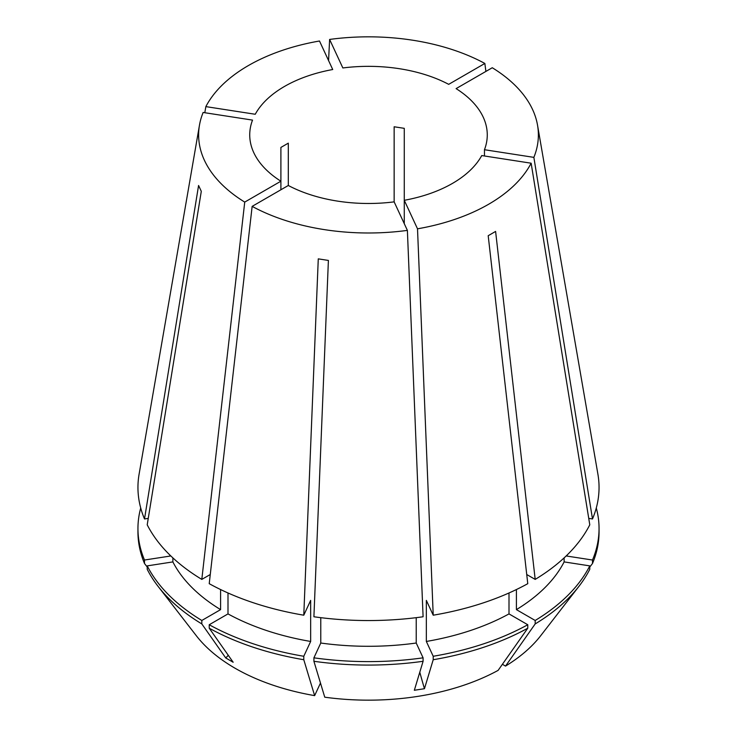 <?xml version="1.0" encoding="UTF-8"?>
<svg xmlns="http://www.w3.org/2000/svg" width="737" height="737" viewBox="0 0 737 737"><rect width="100%" height="100%" fill="white"/><g stroke="black" fill="none" stroke-linecap="round" stroke-linejoin="round"><path stroke-width="1.11" d="M172.873 557.881L172.873 561.907L147.225 565.878L147.225 569.332A230.552 133.102 0 0 0 158.04 586.311L196.309 635.718A188.626 108.901 0 0 0 235.121 668.266A188.626 108.901 0 0 0 314.635 695.627L303.782 659.726L303.782 656.271L310.655 641.457L310.655 600.388L303.782 615.202L318.273 258.862L328.398 260.428L313.907 616.768A230.552 133.111 0 0 0 423.093 616.768L407.386 230.386A169.869 98.076 0 0 1 252.146 206.369L209.225 583.676A230.552 133.111 0 0 0 303.782 615.202M228 592.981L228 613.903L209.225 624.746L209.225 628.2L233.168 662.25L225.752 657.966A307.393 177.479 120 0 0 228.286 655.313M158.04 586.311A230.552 133.102 0 0 0 201.818 623.926L225.752 657.966M404.272 223.68L404.272 200.298L417.51 228.82A169.869 98.076 0 0 0 531.147 163.209L481.749 155.562A118.768 68.569 0 0 1 404.272 200.298L404.272 128.339L394.148 126.773L394.148 201.864L407.386 230.386M394.148 201.864A118.768 68.569 0 0 1 288.305 185.494L288.305 143.153L280.898 147.428L280.898 189.768M244.73 202.095A169.869 98.076 0 0 1 199.469 125.17A169.869 98.076 0 0 1 203.136 112.466L252.533 120.103A118.768 68.569 0 0 0 249.732 134.917A118.768 68.569 0 0 0 280.898 181.21L244.73 202.095L201.809 579.402L210.266 574.519M205.853 106.616A169.869 98.076 0 0 1 319.49 41.005L332.728 69.527A118.768 68.569 0 0 0 255.251 114.263L205.853 106.616L204.803 112.724M329.614 39.439A169.869 98.076 0 0 1 484.854 63.456L448.695 84.34A118.768 68.569 0 0 0 342.852 67.961L329.614 39.439L328.573 60.572M484.467 149.722L533.864 157.368A169.869 98.076 0 0 0 537.531 125.17A169.869 98.076 0 0 0 492.27 67.74L456.102 88.615A118.768 68.569 0 0 1 487.268 134.917A118.768 68.569 0 0 1 484.467 149.722L484.467 155.986M533.864 157.368L592.493 518.959A230.552 133.111 0 0 0 597.91 474.213L537.531 125.17M531.147 163.209L589.784 524.808A230.552 133.111 0 0 1 535.191 579.402L495.605 231.427L488.198 235.711L527.775 583.676A230.552 133.111 0 0 1 433.218 615.202L426.345 600.388L426.345 641.457A204.002 117.782 0 0 0 509 613.903L509 592.981M417.51 228.82L433.218 615.202M199.469 125.17L139.09 474.213A230.552 133.111 0 0 0 144.507 518.959L198.575 185.484L201.293 191.325L147.216 524.808A230.552 133.111 0 0 0 201.809 579.402M288.305 185.494L252.146 206.369M416.221 617.67L416.221 643.023L423.093 657.828L423.093 661.292L414.332 690.274L424.457 688.708A307.393 64.957 81.2 0 1 419.786 672.218M426.345 641.457L433.218 656.271L433.218 659.726A230.552 133.102 0 0 0 527.775 628.2L498.12 670.375A188.626 108.901 0 0 1 324.759 697.193L313.907 661.292L313.907 657.828L320.779 643.023L320.779 617.67M320.779 643.023A204.002 117.782 0 0 0 416.221 643.023M220.593 589.545L220.593 609.628L201.818 620.471L201.818 623.926M172.873 561.907A204.002 117.782 0 0 0 220.593 609.628M313.907 657.828A230.552 133.102 0 0 0 423.093 657.828M147.225 565.878A230.552 133.102 0 0 0 201.818 620.471M313.907 661.292A230.552 133.102 0 0 0 423.093 661.292M526.734 574.519L535.191 579.402M564.127 557.881L564.127 561.907L589.775 565.878L589.775 569.332A230.552 133.102 0 0 1 578.96 586.311A230.552 133.102 0 0 1 535.182 623.926L535.182 620.471L516.407 609.628L516.407 589.545M516.407 609.628A204.002 117.782 0 0 0 564.127 561.907M535.182 620.471A230.552 133.102 0 0 0 589.775 565.878M484.854 63.456L485.895 71.415M148.257 518.378L144.507 518.959M228 613.903A204.002 117.782 0 0 0 310.655 641.457M169.648 554.795A204.002 117.782 0 0 0 170.164 556.067L170.164 555.302M433.218 656.271A230.552 133.102 0 0 0 527.775 624.746L509 613.903M209.225 624.746A230.552 133.102 0 0 0 303.782 656.271M140.712 507.986A230.552 133.102 0 0 0 137.948 528.512A230.552 133.102 0 0 0 144.507 560.028L170.164 556.067M527.775 628.2L527.775 624.746M209.225 628.2A230.552 133.102 0 0 0 303.782 659.726M137.948 528.512L137.948 531.967A230.552 133.102 0 0 0 144.507 563.492L144.507 560.028M433.218 659.726L424.457 688.708M147.225 567.039L144.507 563.492M320.484 683.033L314.635 695.627M592.493 518.959L588.743 518.378M566.836 555.302L566.836 556.067A204.002 117.782 0 0 0 567.352 554.795M566.836 556.067L592.493 560.028A230.552 133.102 0 0 0 599.052 528.512A230.552 133.102 0 0 0 596.288 507.986M592.493 560.028L592.493 563.492A230.552 133.102 0 0 0 599.052 531.967L599.052 528.512M592.493 563.492L589.775 567.039M502.404 664.286L505.527 666.091L535.182 623.926M505.527 666.091A188.626 108.901 0 0 0 540.691 635.718L578.96 586.311"/></g></svg>
